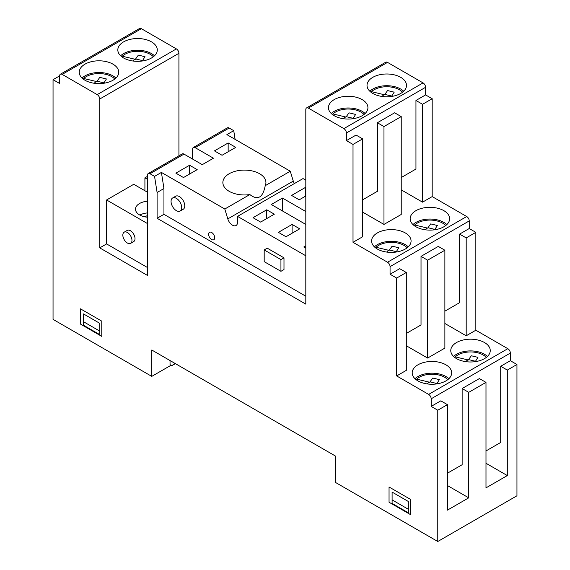 <?xml version="1.0" encoding="UTF-8"?>
<svg xmlns="http://www.w3.org/2000/svg" width="570" height="570" viewBox="0 0 570 570"><rect width="100%" height="100%" fill="white"/><g stroke="black" fill="none" stroke-linecap="round" stroke-linejoin="round"><path stroke-width="0.85" d="M369.837 91.25A19.736 11.393 180 0 1 403.695 91.25M372.809 93.444A19.736 11.393 180 0 1 367.023 85.386A19.736 11.393 180 0 1 386.766 73.993A19.736 11.393 180 0 1 406.503 85.386A19.736 11.393 180 0 1 394.319 95.917A19.736 11.393 180 0 1 372.809 93.444M415.01 378.715A19.736 11.393 180 0 1 448.868 378.715M417.981 380.917A19.736 11.393 180 0 1 412.195 372.858A19.736 11.393 180 0 1 431.939 361.458A19.736 11.393 180 0 1 451.675 372.858A19.736 11.393 180 0 1 439.491 383.389A19.736 11.393 180 0 1 417.981 380.917M453.585 356.45A19.736 11.393 180 0 1 487.443 356.45M456.556 358.644A19.736 11.393 180 0 1 450.77 350.586A19.736 11.393 180 0 1 470.514 339.193A19.736 11.393 180 0 1 490.25 350.586A19.736 11.393 180 0 1 478.066 361.116A19.736 11.393 180 0 1 456.556 358.644M412.979 224.58A19.736 11.393 180 0 1 446.837 224.58M415.95 226.774A19.736 11.393 180 0 1 410.165 218.716A19.736 11.393 180 0 1 429.908 207.323A19.736 11.393 180 0 1 449.645 218.716A19.736 11.393 180 0 1 437.461 229.247A19.736 11.393 180 0 1 415.95 226.774M374.405 246.853A19.736 11.393 180 0 1 408.262 246.853M405.291 249.047A19.736 11.393 180 0 1 383.781 251.52A19.736 11.393 180 0 1 371.59 240.989A19.736 11.393 180 0 1 391.334 229.596A19.736 11.393 180 0 1 411.07 240.989A19.736 11.393 180 0 1 405.291 249.047M331.263 113.516A19.736 11.393 180 0 1 365.121 113.516M362.149 115.717A19.736 11.393 180 0 1 340.639 118.189A19.736 11.393 180 0 1 328.448 107.659A19.736 11.393 180 0 1 348.192 96.259A19.736 11.393 180 0 1 367.928 107.659A19.736 11.393 180 0 1 362.149 115.717M139.85 215.061A13.994 8.08 180 0 1 147.452 212.923M147.452 217.191A13.994 8.08 180 0 1 135.489 209.197A13.994 8.08 180 0 1 139.586 203.483A13.994 8.08 180 0 1 147.452 201.203M82.052 78.062A19.736 11.393 180 0 1 112.938 75.867A19.736 11.393 180 0 1 115.91 78.062M112.938 64.146A19.736 11.393 180 0 1 118.724 72.205A19.736 11.393 180 0 1 98.98 83.598A19.736 11.393 180 0 1 79.244 72.205A19.736 11.393 180 0 1 91.428 61.674A19.736 11.393 180 0 1 112.938 64.146M120.626 55.796A19.736 11.393 180 0 1 151.513 53.594A19.736 11.393 180 0 1 154.484 55.796M151.513 41.874A19.736 11.393 180 0 1 157.291 49.932A19.736 11.393 180 0 1 137.555 61.325A19.736 11.393 180 0 1 117.819 49.932A19.736 11.393 180 0 1 130.003 39.401A19.736 11.393 180 0 1 151.513 41.874M485.989 450.948L500.709 442.455L500.709 366.261L507.307 370.072L507.307 475.565L485.989 487.877L485.989 382.377L479.391 378.573L462.135 388.533L468.732 392.345L485.989 382.377M447.414 473.221L462.135 464.721L462.135 388.533M444.878 311.17L459.598 302.677L459.598 234.106L466.196 237.911L466.196 335.787L475.843 330.222L507.813 348.683A3.591 2.073 60 0 1 510.357 353.079L510.357 360.696L516.954 364.508L516.954 495.786L437.774 541.5L335.502 482.455L335.502 456.078L151.77 350.001L151.77 376.378L171.057 365.242M406.303 333.443L421.023 324.943L421.023 256.372L438.28 246.411L444.878 250.223L444.878 348.099L427.621 358.06L427.621 260.184L444.878 250.223M401.23 177.548L415.95 169.048L415.95 100.477L422.548 104.289L422.548 202.165L432.188 196.593L466.702 216.522A3.591 2.073 60 0 1 469.245 220.918L469.245 228.534L475.843 232.346L475.843 330.222M362.655 199.821L377.376 191.32L377.376 122.749L394.632 112.789L401.23 116.593L401.23 214.47L383.973 224.43L383.973 126.561L401.23 116.593M144.915 190.736L144.915 177.84L147.452 179.308M192.624 159.087L192.624 149.126A3.591 2.073 60 0 1 193.365 147.48A3.591 2.073 60 0 1 195.161 147.659L213.436 158.211L202.272 164.659L183.996 154.107A3.591 2.073 -120 0 0 182.201 153.928L148.193 173.565A3.591 2.073 60 0 1 149.988 173.736L154.555 176.379L161.41 172.418L224.801 209.019L249.845 194.555A21.532 12.433 180 0 1 229.168 191.32A21.532 12.433 180 0 1 222.863 182.528A21.532 12.433 180 0 1 244.395 170.095A21.532 12.433 180 0 1 265.926 182.528A21.532 12.433 180 0 1 265.228 185.678L290.272 171.214L293.272 181.096A7.175 4.147 -120 0 0 294.355 183.576M147.452 192.204L133.751 184.288L106.597 199.97L147.452 223.554M193.365 147.48L227.373 127.851A3.591 2.073 60 0 1 229.168 128.029L233.736 130.665L226.888 134.62L290.272 171.214M214.448 150.886L228.157 142.97L235.766 147.366L222.065 155.275L214.448 150.886M197.191 169.639L183.49 177.548L175.874 173.152L189.582 165.243L197.191 169.639M151.77 376.378L53.046 319.378L53.046 79.672L59.643 83.484L59.643 75.824A3.562 2.059 60 0 1 60.384 74.214A3.562 2.059 60 0 1 62.187 74.399L97.206 94.62A3.591 2.073 60 0 1 99.743 99.016L99.743 247.879L147.452 275.424L147.452 175.204A3.591 2.073 60 0 1 148.193 173.565M401.23 189.853L422.548 202.165M422.548 104.289L432.188 98.724L432.188 196.593M415.95 100.477L425.591 94.912L432.188 98.724M377.376 122.749L383.973 126.561M362.655 212.126L383.973 224.43M362.655 138.866L356.058 135.054L346.418 140.626L353.015 144.431L362.655 138.866L362.655 236.742L353.015 242.307L387.529 262.236A3.591 2.073 60 0 1 390.065 266.632L390.065 274.248L399.705 268.684L406.303 272.488L406.303 370.365L396.663 375.936L428.64 394.397A3.591 2.073 60 0 1 431.176 398.793L431.176 406.41L440.817 400.838L447.414 404.65L447.414 510.143L468.732 497.838L447.414 485.533M353.015 144.431L353.015 242.307M444.878 323.482L466.196 335.787M466.196 237.911L475.843 232.346M459.598 234.106L469.245 228.534M421.023 256.372L427.621 260.184M406.303 345.748L427.621 358.06M390.065 274.248L396.663 278.06L406.303 272.488M396.663 278.06L396.663 375.936M485.989 463.26L507.307 475.565M507.307 370.072L516.954 364.508M500.709 366.261L510.357 360.696M468.732 392.345L468.732 497.838M431.176 406.41L437.774 410.222L447.414 404.65M437.774 410.222L437.774 541.5M305.812 224.438L271.299 204.509L282.464 198.061L305.812 211.541M282.464 198.061L282.464 210.957M224.801 209.019L227.793 218.901A7.175 4.147 -120 0 0 236.058 225.52A7.175 4.147 -120 0 0 237.54 222.236L237.54 216.379L303.019 178.574L305.812 180.184M237.54 216.379L305.812 255.787M305.812 248.171L303.781 246.995L305.812 245.827M292.104 224.438L299.72 228.827L286.012 236.742L278.402 232.346L292.104 224.438L292.104 233.223M274.341 214.178L260.64 222.093L253.023 217.697L266.732 209.781L274.341 214.178M305.812 196.009L299.214 199.821L291.598 195.424L305.299 187.509L305.812 187.808M189.582 165.243L189.582 174.035M228.157 142.97L228.157 151.763M305.299 187.509L305.299 196.301M266.732 209.781L266.732 218.574M265.228 185.678C262.863 197.733 257.733 200.697 249.845 194.555M53.046 79.672L59.643 75.867M147.452 267.515L106.597 243.924L106.597 199.97M99.743 247.879L106.597 243.924M154.555 176.379L157.099 192.496L163.946 188.535L161.41 172.418M233.736 130.665L235.111 139.365M157.099 192.496L157.099 218.282L163.946 214.327L163.946 188.535M305.812 296.229L163.946 214.327M157.099 218.282L305.812 304.138L305.812 109.561A3.591 2.073 60 0 1 306.553 107.922A3.591 2.073 60 0 1 308.349 108.1L343.874 128.613A3.591 2.073 60 0 1 346.418 133.002L346.418 140.626M174.99 363.411L171.812 365.676L170.038 364.658L170.038 360.554M144.915 177.84L147.452 176.379M60.384 74.214L139.565 28.5A3.562 2.059 60 0 1 141.36 28.685L176.387 48.906A3.591 2.073 60 0 1 178.923 53.302L178.923 155.824M306.553 107.922L385.733 62.208A3.591 2.073 60 0 1 387.529 62.387L423.054 82.899A3.591 2.073 60 0 1 425.591 87.296L425.591 94.912M171.812 365.676L175.368 363.632M214.705 237.768A4.304 2.487 60 0 1 213.814 239.742A4.304 2.487 60 0 1 209.504 237.255A4.304 2.487 60 0 1 209.504 232.282A4.304 2.487 60 0 1 212.824 233.436A4.304 2.487 60 0 1 214.705 237.768M171.057 201.431A7.538 4.353 60 0 1 172.617 197.982A7.538 4.353 60 0 1 180.149 202.336A7.538 4.353 60 0 1 180.149 211.035A7.538 4.353 60 0 1 174.342 209.019A7.538 4.353 60 0 1 171.057 201.431M172.617 197.982L175.66 196.222A7.538 4.353 60 0 1 183.198 200.576A7.538 4.353 60 0 1 183.198 209.276L180.149 211.035M264.188 249.931L267.237 248.171L283.988 257.839L283.988 269.56L280.939 271.32L264.188 261.651L264.188 249.931L280.939 259.599L280.939 271.32M280.939 259.599L283.988 257.839M127.402 232.496A6.462 3.726 60 0 1 131.627 238.189A6.462 3.726 60 0 1 130.637 243.362A6.462 3.726 60 0 1 127.402 243.041A6.462 3.726 60 0 1 123.184 237.348A6.462 3.726 60 0 1 124.175 232.175A6.462 3.726 60 0 1 127.402 232.496M130.637 243.362L133.679 241.602A6.462 3.726 -120 0 0 133.679 234.149A6.462 3.726 -120 0 0 127.217 230.415L124.175 232.175M80.456 324.066L80.456 308.833L101.773 321.138L101.773 336.378L80.456 324.066M410.364 514.539L389.046 502.234L389.046 486.994L410.364 499.306L410.364 514.539M83.498 313.928L99.743 323.304L99.743 334.618L83.498 325.242L83.498 313.928M392.096 492.095L408.334 501.472L408.334 512.779L392.096 503.403L392.096 492.095M392.096 499.89L408.334 509.267M83.498 321.722L99.743 331.099M142.3 60.997L144.987 56.701L138.353 55.119L135.339 59.33L122.286 56.209M135.111 59.273A5.386 3.107 0 0 0 133.01 61.026M142.243 60.534L135.61 58.945M103.726 83.263L106.412 78.974L99.778 77.385L96.765 81.603L83.712 78.482M96.537 81.546A5.386 3.107 0 0 0 94.435 83.291M103.669 82.8L97.035 81.218M153.366 56.751A17.948 10.36 0 0 0 137.555 51.293A17.948 10.36 0 0 0 121.745 56.751M114.791 79.023A17.948 10.36 0 0 0 98.98 73.566A17.948 10.36 0 0 0 83.17 79.023M475.259 361.651L477.945 357.354L471.312 355.773L468.291 359.983L455.238 356.863M468.063 359.927A5.386 3.107 0 0 0 465.968 361.679M475.202 361.188L468.569 359.599M436.684 383.916L439.37 379.627L432.737 378.045L429.716 382.256L416.67 379.136M429.488 382.199A5.386 3.107 0 0 0 427.393 383.945M436.627 383.453L429.994 381.872M486.324 357.411A17.948 10.36 0 0 0 470.514 351.947A17.948 10.36 0 0 0 454.696 357.411M447.749 379.677A17.948 10.36 0 0 0 431.939 374.219A17.948 10.36 0 0 0 416.128 379.677M434.654 229.781L437.34 225.492L430.706 223.903L427.685 228.114L414.639 225M427.457 228.064A5.386 3.107 0 0 0 425.363 229.81M434.597 229.318L427.963 227.736M396.079 252.054L398.765 247.758L392.132 246.176L389.118 250.387L376.065 247.273M388.882 250.33A5.386 3.107 0 0 0 386.788 252.083M396.022 251.591L389.388 250.002M445.719 225.542A17.948 10.36 0 0 0 429.908 220.084A17.948 10.36 0 0 0 414.098 225.542M407.144 247.815A17.948 10.36 0 0 0 391.334 242.35A17.948 10.36 0 0 0 375.523 247.815M391.512 96.451L394.198 92.155L387.564 90.573L384.543 94.784L371.498 91.67M384.315 94.734A5.386 3.107 0 0 0 382.221 96.48M391.455 95.988L384.821 94.399M352.937 118.717L355.623 114.427L348.99 112.846L345.969 117.057L332.923 113.936M345.741 117A5.386 3.107 0 0 0 343.646 118.745M352.88 118.254L346.246 116.672M402.577 92.212A17.948 10.36 0 0 0 386.766 86.747A17.948 10.36 0 0 0 370.956 92.212M364.002 114.477A17.948 10.36 0 0 0 348.192 109.02A17.948 10.36 0 0 0 332.381 114.477M147.452 216.522L146.44 215.937L144.887 216.828M149.988 173.736L183.996 154.107M195.161 147.659L229.168 128.029M99.743 99.016L178.923 53.302M97.206 94.62L176.387 48.906M62.187 74.399L141.36 28.685M431.176 398.793L510.357 353.079M428.64 394.397L507.813 348.683M390.065 266.632L469.245 220.918M387.529 262.236L466.702 216.522M346.418 133.002L425.591 87.296M343.874 128.613L423.054 82.899M308.349 108.1L387.529 62.387M227.793 218.901L293.272 181.096"/></g></svg>
